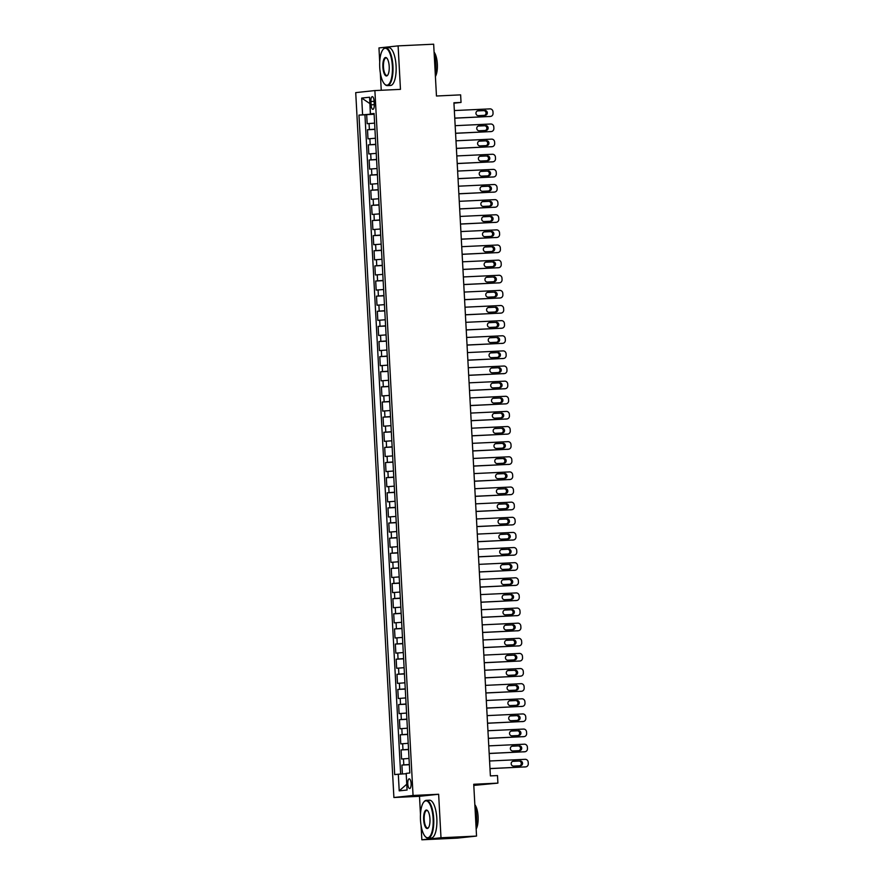 <?xml version="1.0" encoding="UTF-8"?>
<svg xmlns="http://www.w3.org/2000/svg" width="884" height="884" viewBox="0 0 884 884"><rect width="100%" height="100%" fill="white"/><g stroke="black" fill="none" stroke-linecap="round" stroke-linejoin="round"><path stroke-width="1.33" d="M411.104 783.5A4.851 1.669 -92.7 0 0 409.226 778.837A4.851 1.669 -92.7 0 0 407.789 783.865A4.851 1.669 -92.7 0 0 409.679 788.528A4.851 1.669 -92.7 0 0 411.104 783.5M473.791 785.412L497.902 783.125L497.493 775.566L490.388 775.898L453.923 102.765L461.039 102.433L460.63 94.864L436.464 96.013L433.657 44.2L398.109 45.88L378.96 47.924L379.711 61.935M421.06 825.369L421.845 839.8L457.382 838.12L476.542 836.076L440.994 837.756L438.641 794.263L413.06 795.467L393.899 797.512L419.491 796.307L420.475 814.484M413.06 795.467L374.882 90.566L355.722 92.621L393.899 797.512M380.308 72.82L381.247 90.267M421.845 839.8L440.994 837.756M374.617 123.119L367.169 123.705L366.672 114.622L374.131 114.279M374.938 129.174L367.501 129.749L374.949 129.407M367.501 129.749L367.987 138.832L375.435 138.247M376.252 153.374L368.805 153.96L368.319 144.877L375.766 144.523M377.07 168.501L369.623 169.087L369.136 160.004L376.595 159.65M377.888 183.629L370.44 184.203L369.954 175.131L377.413 174.778M378.706 198.756L371.269 199.331L370.772 190.259L378.23 189.905M379.523 213.884L372.087 214.458L371.589 205.386L379.048 205.033M380.341 229.011L372.904 229.586L372.407 220.514L379.866 220.16M381.17 244.139L373.722 244.713L373.225 235.641L380.684 235.288M381.987 259.266L374.54 259.841L374.054 250.769L381.501 250.415M382.805 274.394L375.357 274.968L374.871 265.896L382.33 265.543M383.623 289.51L376.175 290.096L375.689 281.024L383.148 280.67M384.441 304.637L377.004 305.223L376.507 296.14L383.965 295.797M385.258 319.765L377.822 320.351L377.324 311.267L384.783 310.925M386.076 334.892L378.639 335.478L378.142 326.395L385.601 326.041M386.905 350.02L379.457 350.605L378.96 341.522L386.418 341.169M387.722 365.147L380.275 365.722L379.788 356.65L387.236 356.296M388.54 380.275L381.092 380.849L380.606 371.777L388.054 371.424M389.358 395.402L381.91 395.977L381.424 386.905L388.883 386.551M390.175 410.53L382.728 411.104L382.242 402.032L389.7 401.679M390.993 425.657L383.557 426.232L383.059 417.16L390.518 416.806M391.811 440.784L384.374 441.359L383.877 432.287L391.336 431.933M392.64 455.912L385.192 456.487L384.695 447.414L392.153 447.061M393.457 471.028L386.01 471.614L385.523 462.542L392.971 462.188M394.275 486.156L386.827 486.741L386.341 477.658L393.789 477.316M395.093 501.283L387.645 501.869L387.159 492.786L394.618 492.443M395.91 516.411L388.463 516.996L387.977 507.913L395.435 507.571M396.728 531.538L389.291 532.124L388.794 523.041L396.253 522.687M397.546 546.666L390.109 547.251L389.612 538.168L397.071 537.815M398.375 561.793L390.927 562.368L390.43 553.296L397.888 552.942M399.192 576.921L391.745 577.495L391.258 568.423L398.706 568.069M400.01 592.048L392.562 592.623L392.076 583.551L399.524 583.197M400.828 607.175L393.38 607.75L392.894 598.678L400.353 598.324M401.645 622.303L394.198 622.877L393.712 613.805L401.17 613.452M402.463 637.43L395.026 638.005L394.529 628.933L401.988 628.579M403.281 652.558L395.844 653.132L395.347 644.06L402.806 643.707M404.099 667.674L396.662 668.26L396.165 659.188L403.623 658.834M404.927 682.802L397.48 683.387L396.982 674.304L404.441 673.962M405.745 697.929L398.297 698.515L397.811 689.432L405.259 689.089M406.563 713.056L399.115 713.642L398.629 704.559L406.087 704.205M407.38 728.184L399.933 728.77L399.446 719.686L406.905 719.333M408.198 743.311L400.761 743.886L400.264 734.814L407.723 734.46M409.016 758.439L401.579 759.013L401.082 749.941L408.541 749.588M370.893 101.494L371.07 104.82A4.696 1.613 -92.7 0 0 372.893 109.34A4.696 1.613 -92.7 0 0 374.275 104.478L374.098 101.152A4.696 1.613 -92.7 0 0 372.274 96.632A4.696 1.613 -92.7 0 0 370.893 101.494L374.109 101.34M362.595 114.71L361.7 98.069L369.91 103.616L370.352 114.213L358.97 115.097L394.684 774.616L398.308 774.218L399.214 790.86L407.082 790.02L406.187 773.378L409.811 772.992L374.087 113.472L370.462 113.859L374.109 113.815M361.7 98.069L369.567 97.229L370.462 113.859M366.672 114.622L364.937 114.809L400.651 774.075M409.347 764.494L401.9 765.069L402.386 773.964M401.082 749.941L408.53 749.367M400.264 734.814L407.712 734.239M399.446 719.686L406.894 719.112M398.629 704.559L406.065 703.984M397.811 689.432L405.248 688.857M396.982 674.304L404.43 673.73M396.165 659.188L403.612 658.602M395.347 644.06L402.795 643.475M394.529 628.933L401.977 628.347M393.712 613.805L401.159 613.22M392.894 598.678L400.33 598.092M392.076 583.551L399.513 582.965M391.258 568.423L398.695 567.848M390.43 553.296L397.877 552.721M389.612 538.168L397.06 537.594M388.794 523.041L396.242 522.466M387.977 507.913L395.424 507.339M387.159 492.786L394.596 492.211M386.341 477.658L393.778 477.084M385.523 462.542L392.96 461.956M384.695 447.414L392.142 446.829M383.877 432.287L391.325 431.701M383.059 417.16L390.507 416.574M382.242 402.032L389.689 401.447M381.424 386.905L388.872 386.33M380.606 371.777L388.043 371.203M379.788 356.65L387.225 356.075M378.96 341.522L386.407 340.948M378.142 326.395L385.59 325.82M377.324 311.267L384.772 310.693M376.507 296.14L383.954 295.565M375.689 281.024L383.137 280.438M374.871 265.896L382.308 265.31M374.054 250.769L381.49 250.183M373.225 235.641L380.673 235.056M372.407 220.514L379.855 219.928M371.589 205.386L379.037 204.801M370.772 190.259L378.219 189.684M369.954 175.131L377.402 174.557M369.136 160.004L376.573 159.429M368.319 144.877L375.755 144.302M374.12 114.036L370.352 114.213M497.902 783.125L473.736 784.263L476.542 836.076M374.882 90.566L400.463 89.361L398.109 45.88M453.945 103.196L461.039 102.433M406.198 773.732L406.773 784.307M364.937 114.809L358.97 115.097M401.9 765.069L409.358 764.715M398.308 774.218L406.065 773.732M399.214 790.86L406.64 784.318M438.641 794.263L419.491 796.307M454.354 110.555L489.957 108.876A3.028 2.851 83.9 0 1 492.974 111.771L493.051 113.285A3.028 2.851 83.9 0 1 490.366 116.445L454.763 118.113M454.763 118.191L490.366 116.445M484.918 110.478A2.42 2.276 -96.1 0 1 487.316 112.721A2.42 2.276 -96.1 0 1 485.183 115.318L478.354 115.638A2.42 2.276 -96.1 0 1 475.957 113.395A2.42 2.276 -96.1 0 1 478.089 110.798L483.625 110.622A2.42 2.276 -96.1 0 1 484.454 115.351M477.526 110.909L483.625 110.622M392.363 66.057A18.487 6.343 -92.7 0 0 382.927 49.648A18.487 6.343 -92.7 0 0 379.733 67.405A18.487 6.343 -92.7 0 0 384.54 84.024A18.487 6.343 -92.7 0 0 392.363 66.057M383.092 49.438A18.94 6.497 87.3 0 1 383.269 49.217A18.94 6.497 87.3 0 1 385.579 47.791A18.94 6.497 87.3 0 1 392.949 66.024A18.94 6.497 87.3 0 1 387.369 85.626A18.94 6.497 87.3 0 1 384.927 84.433A18.94 6.497 87.3 0 1 384.739 84.223M389.203 66.388A9.238 3.171 87.3 0 1 387.612 75.273A9.238 3.171 87.3 0 1 382.882 67.073A9.238 3.171 87.3 0 1 386.794 58.079A9.238 3.171 87.3 0 1 389.203 66.388M386.993 58.311A8.785 3.017 -92.7 0 0 386.054 57.935A8.785 3.017 -92.7 0 0 383.468 67.029A8.785 3.017 -92.7 0 0 386.883 75.494A8.785 3.017 -92.7 0 0 387.778 75.029M434.154 53.383A18.94 6.497 87.3 0 1 435.878 63.991A18.94 6.497 87.3 0 1 435.315 74.853M434.077 52.112A13.636 4.674 87.3 0 1 437.337 64.035A13.636 4.674 87.3 0 1 435.403 76.51M385.579 47.791L388.706 47.648A18.94 6.497 87.3 0 1 396.076 65.869A18.94 6.497 87.3 0 1 390.496 85.483L387.369 85.626M433.116 818.606A18.487 6.343 -92.7 0 0 423.679 802.197A18.487 6.343 -92.7 0 0 420.486 819.954A18.487 6.343 -92.7 0 0 425.292 836.573A18.487 6.343 -92.7 0 0 433.116 818.606M423.856 801.987A18.94 6.497 87.3 0 1 424.033 801.755A18.94 6.497 87.3 0 1 426.342 800.34A18.94 6.497 87.3 0 1 433.701 818.562A18.94 6.497 87.3 0 1 428.121 838.176A18.94 6.497 87.3 0 1 425.69 836.982A18.94 6.497 87.3 0 1 425.491 836.772M429.956 818.938A9.238 3.171 87.3 0 1 428.364 827.822A9.238 3.171 87.3 0 1 423.646 819.612A9.238 3.171 87.3 0 1 427.558 810.628A9.238 3.171 87.3 0 1 429.956 818.938M427.745 810.849A8.785 3.017 -92.7 0 0 426.817 810.484A8.785 3.017 -92.7 0 0 424.221 819.579A8.785 3.017 -92.7 0 0 427.646 828.032A8.785 3.017 -92.7 0 0 428.541 827.579M474.907 805.932A18.94 6.497 87.3 0 1 476.631 816.54A18.94 6.497 87.3 0 1 476.067 827.402M474.841 804.661A13.636 4.674 87.3 0 1 478.089 816.584A13.636 4.674 87.3 0 1 476.156 829.059M426.342 800.34L429.469 800.197A18.94 6.497 87.3 0 1 436.829 818.418A18.94 6.497 87.3 0 1 431.248 838.032L428.121 838.176M455.172 125.683L490.786 124.003A3.028 2.851 83.9 0 1 493.791 126.898L493.869 128.412A3.028 2.851 83.9 0 1 491.195 131.561L455.58 133.241M455.58 133.318L491.195 131.561M485.736 125.605A2.42 2.276 -96.1 0 1 488.134 127.849A2.42 2.276 -96.1 0 1 486.001 130.445L479.172 130.766A2.42 2.276 -96.1 0 1 476.774 128.523A2.42 2.276 -96.1 0 1 478.918 125.926L484.443 125.749A2.42 2.276 -96.1 0 1 485.272 130.478M478.343 126.036L484.443 125.749M455.989 140.81L491.603 139.131A3.028 2.851 83.9 0 1 494.609 142.026L494.686 143.528A3.028 2.851 83.9 0 1 492.012 146.689L456.398 148.368M456.398 148.446L492.012 146.689M486.554 140.733A2.42 2.276 -96.1 0 1 488.951 142.976A2.42 2.276 -96.1 0 1 486.819 145.573L479.99 145.893A2.42 2.276 -96.1 0 1 477.592 143.65A2.42 2.276 -96.1 0 1 479.736 141.053L485.261 140.865A2.42 2.276 -96.1 0 1 486.089 145.606M479.161 141.153L485.261 140.865M456.807 155.938L492.421 154.258A3.028 2.851 83.9 0 1 495.427 157.153L495.504 158.656A3.028 2.851 83.9 0 1 492.83 161.816L457.216 163.496M457.216 163.573L492.83 161.816M487.371 155.86A2.42 2.276 -96.1 0 1 489.78 158.103A2.42 2.276 -96.1 0 1 487.637 160.7L480.819 161.021A2.42 2.276 -96.1 0 1 478.41 158.777A2.42 2.276 -96.1 0 1 480.553 156.181L486.078 155.993A2.42 2.276 -96.1 0 1 486.907 160.733M479.99 156.28L486.078 155.993M457.625 171.065L493.239 169.385A3.028 2.851 83.9 0 1 496.244 172.269L496.322 173.783A3.028 2.851 83.9 0 1 493.648 176.944L458.034 178.623M458.045 178.701L493.648 176.944M488.189 170.988A2.42 2.276 -96.1 0 1 490.598 173.231A2.42 2.276 -96.1 0 1 488.454 175.828L481.636 176.148A2.42 2.276 -96.1 0 1 479.227 173.905A2.42 2.276 -96.1 0 1 481.371 171.308L486.896 171.12A2.42 2.276 -96.1 0 1 487.725 175.861M480.808 171.408L486.896 171.12M458.442 186.192L494.057 184.513A3.028 2.851 83.9 0 1 497.062 187.397L497.151 188.911A3.028 2.851 83.9 0 1 494.465 192.071L458.851 193.751M458.862 193.828L494.465 192.071M489.018 186.115A2.42 2.276 -96.1 0 1 491.416 188.358A2.42 2.276 -96.1 0 1 489.272 190.955L482.454 191.275A2.42 2.276 -96.1 0 1 480.056 189.032A2.42 2.276 -96.1 0 1 482.189 186.436L487.714 186.248A2.42 2.276 -96.1 0 1 488.543 190.988M481.625 186.535L487.714 186.248M459.26 201.32L494.874 199.64A3.028 2.851 83.9 0 1 497.88 202.524L497.968 204.038A3.028 2.851 83.9 0 1 495.283 207.199L459.669 208.878M459.68 208.956L495.283 207.199M489.835 201.243A2.42 2.276 -96.1 0 1 492.233 203.486A2.42 2.276 -96.1 0 1 490.09 206.083L483.272 206.403A2.42 2.276 -96.1 0 1 480.874 204.16A2.42 2.276 -96.1 0 1 483.007 201.563L488.543 201.375A2.42 2.276 -96.1 0 1 489.371 206.116M482.443 201.662L488.543 201.375M460.089 216.436L495.692 214.768A3.028 2.851 83.9 0 1 498.698 217.652L498.786 219.166A3.028 2.851 83.9 0 1 496.101 222.326L460.498 224.006M460.498 224.083L496.101 222.326M490.653 216.37A2.42 2.276 -96.1 0 1 493.051 218.613A2.42 2.276 -96.1 0 1 490.918 221.21L484.089 221.53A2.42 2.276 -96.1 0 1 481.692 219.287A2.42 2.276 -96.1 0 1 483.824 216.69L489.36 216.503A2.42 2.276 -96.1 0 1 490.189 221.243M483.261 216.79L489.36 216.503M460.907 231.564L496.51 229.884A3.028 2.851 83.9 0 1 499.526 232.779L499.604 234.293A3.028 2.851 83.9 0 1 496.93 237.453L461.315 239.133M461.315 239.21L496.93 237.453M491.471 231.486A2.42 2.276 -96.1 0 1 493.869 233.741A2.42 2.276 -96.1 0 1 491.736 236.337L484.907 236.658A2.42 2.276 -96.1 0 1 482.509 234.404A2.42 2.276 -96.1 0 1 484.642 231.818L490.178 231.63A2.42 2.276 -96.1 0 1 491.007 236.371M484.078 231.917L490.178 231.63M461.724 246.691L497.338 245.012A3.028 2.851 83.9 0 1 500.344 247.907L500.421 249.421A3.028 2.851 83.9 0 1 497.747 252.581L462.133 254.26M462.133 254.338L497.747 252.581M492.289 246.614A2.42 2.276 -96.1 0 1 494.686 248.868A2.42 2.276 -96.1 0 1 492.554 251.454L485.725 251.785A2.42 2.276 -96.1 0 1 483.327 249.531A2.42 2.276 -96.1 0 1 485.471 246.945L490.996 246.758A2.42 2.276 -96.1 0 1 491.824 251.498M484.896 247.045L490.996 246.758M462.542 261.819L498.156 260.139A3.028 2.851 83.9 0 1 501.162 263.034L501.239 264.548A3.028 2.851 83.9 0 1 498.565 267.708L462.951 269.388M462.951 269.465L498.565 267.708M493.106 261.741A2.42 2.276 -96.1 0 1 495.515 263.996A2.42 2.276 -96.1 0 1 493.371 266.581L486.543 266.902A2.42 2.276 -96.1 0 1 484.145 264.659A2.42 2.276 -96.1 0 1 486.288 262.062L491.813 261.885A2.42 2.276 -96.1 0 1 492.642 266.614M485.725 262.172L491.813 261.885M463.36 276.946L498.974 275.267A3.028 2.851 83.9 0 1 501.979 278.162L502.057 279.675A3.028 2.851 83.9 0 1 499.383 282.836L463.768 284.515M463.78 284.593L499.383 282.836M493.924 276.869A2.42 2.276 -96.1 0 1 496.333 279.112A2.42 2.276 -96.1 0 1 494.189 281.709L487.371 282.029A2.42 2.276 -96.1 0 1 484.962 279.786A2.42 2.276 -96.1 0 1 487.106 277.189L492.631 277.012A2.42 2.276 -96.1 0 1 493.46 281.742M486.543 277.3L492.631 277.012M464.177 292.074L499.791 290.394A3.028 2.851 83.9 0 1 502.797 293.289L502.886 294.803A3.028 2.851 83.9 0 1 500.2 297.963L464.586 299.632M464.597 299.709L500.2 297.963M494.753 291.996A2.42 2.276 -96.1 0 1 497.151 294.239A2.42 2.276 -96.1 0 1 495.007 296.836L488.189 297.157A2.42 2.276 -96.1 0 1 485.78 294.913A2.42 2.276 -96.1 0 1 487.924 292.317L493.449 292.14A2.42 2.276 -96.1 0 1 494.278 296.869M487.36 292.427L493.449 292.14M464.995 307.201L500.609 305.521A3.028 2.851 83.9 0 1 503.615 308.417L503.703 309.93A3.028 2.851 83.9 0 1 501.018 313.091L465.404 314.759M465.415 314.837L501.018 313.091M495.57 307.124A2.42 2.276 -96.1 0 1 497.968 309.367A2.42 2.276 -96.1 0 1 495.825 311.964L489.007 312.284A2.42 2.276 -96.1 0 1 486.609 310.041A2.42 2.276 -96.1 0 1 488.742 307.444L494.278 307.267A2.42 2.276 -96.1 0 1 495.106 311.997M488.178 307.555L494.278 307.267M465.813 322.328L501.427 320.649A3.028 2.851 83.9 0 1 504.433 323.544L504.521 325.058A3.028 2.851 83.9 0 1 501.836 328.207L466.233 329.887M466.233 329.964L501.836 328.207M496.388 322.251A2.42 2.276 -96.1 0 1 498.786 324.494A2.42 2.276 -96.1 0 1 496.653 327.091L489.824 327.411A2.42 2.276 -96.1 0 1 487.427 325.168A2.42 2.276 -96.1 0 1 489.559 322.572L495.095 322.395A2.42 2.276 -96.1 0 1 495.924 327.124M488.996 322.682L495.095 322.395M466.642 337.456L502.245 335.776A3.028 2.851 83.9 0 1 505.261 338.671L505.339 340.174A3.028 2.851 83.9 0 1 502.664 343.335L467.05 345.014M467.05 345.091L502.664 343.335M497.206 337.379A2.42 2.276 -96.1 0 1 499.604 339.622A2.42 2.276 -96.1 0 1 497.471 342.219L490.642 342.539A2.42 2.276 -96.1 0 1 488.244 340.296A2.42 2.276 -96.1 0 1 490.377 337.699L495.913 337.511A2.42 2.276 -96.1 0 1 496.742 342.252M489.813 337.798L495.913 337.511M467.459 352.583L503.073 350.904A3.028 2.851 83.9 0 1 506.079 353.788L506.156 355.302A3.028 2.851 83.9 0 1 503.482 358.462L467.868 360.142M467.868 360.219L503.482 358.462M498.023 352.506A2.42 2.276 -96.1 0 1 500.421 354.749A2.42 2.276 -96.1 0 1 498.289 357.346L491.46 357.666A2.42 2.276 -96.1 0 1 489.062 355.423A2.42 2.276 -96.1 0 1 491.206 352.827L496.731 352.639A2.42 2.276 -96.1 0 1 497.559 357.379M490.631 352.926L496.731 352.639M468.277 367.711L503.891 366.031A3.028 2.851 83.9 0 1 506.897 368.915L506.974 370.429A3.028 2.851 83.9 0 1 504.3 373.589L468.686 375.269M468.686 375.346L504.3 373.589M498.841 367.633A2.42 2.276 -96.1 0 1 501.25 369.877A2.42 2.276 -96.1 0 1 499.106 372.473L492.277 372.794A2.42 2.276 -96.1 0 1 489.88 370.551A2.42 2.276 -96.1 0 1 492.023 367.954L497.548 367.766A2.42 2.276 -96.1 0 1 498.377 372.507M491.46 368.053L497.548 367.766M469.095 382.838L504.709 381.159A3.028 2.851 83.9 0 1 507.714 384.043L507.792 385.557A3.028 2.851 83.9 0 1 505.118 388.717L469.503 390.397M469.503 390.474L505.118 388.717M499.659 382.761A2.42 2.276 -96.1 0 1 502.068 385.004A2.42 2.276 -96.1 0 1 499.924 387.601L493.106 387.921A2.42 2.276 -96.1 0 1 490.697 385.678A2.42 2.276 -96.1 0 1 492.841 383.081L498.366 382.894A2.42 2.276 -96.1 0 1 499.195 387.634M492.277 383.181L498.366 382.894M469.912 397.955L505.526 396.286A3.028 2.851 83.9 0 1 508.532 399.17L508.62 400.684A3.028 2.851 83.9 0 1 505.935 403.844L470.321 405.524M470.332 405.601L505.935 403.844M500.488 397.888A2.42 2.276 -96.1 0 1 502.886 400.132A2.42 2.276 -96.1 0 1 500.742 402.728L493.924 403.049A2.42 2.276 -96.1 0 1 491.515 400.806A2.42 2.276 -96.1 0 1 493.659 398.209L499.184 398.021A2.42 2.276 -96.1 0 1 500.012 402.761M493.095 398.308L499.184 398.021M470.73 413.082L506.344 411.403A3.028 2.851 83.9 0 1 509.35 414.298L509.438 415.812A3.028 2.851 83.9 0 1 506.753 418.972L471.139 420.651M471.15 420.729L506.753 418.972M501.305 413.016A2.42 2.276 -96.1 0 1 503.703 415.259A2.42 2.276 -96.1 0 1 501.559 417.856L494.742 418.176A2.42 2.276 -96.1 0 1 492.344 415.922A2.42 2.276 -96.1 0 1 494.476 413.336L500.012 413.148A2.42 2.276 -96.1 0 1 500.83 417.889M493.913 413.436L500.012 413.148M471.548 428.21L507.162 426.53A3.028 2.851 83.9 0 1 510.167 429.425L510.256 430.939A3.028 2.851 83.9 0 1 507.571 434.099L471.968 435.779M471.968 435.856L507.571 434.099M502.123 428.132A2.42 2.276 -96.1 0 1 504.521 430.386A2.42 2.276 -96.1 0 1 502.388 432.983L495.559 433.304A2.42 2.276 -96.1 0 1 493.161 431.049A2.42 2.276 -96.1 0 1 495.294 428.464L500.83 428.276A2.42 2.276 -96.1 0 1 501.659 433.016M494.731 428.563L500.83 428.276M472.376 443.337L507.98 441.657A3.028 2.851 83.9 0 1 510.996 444.553L511.074 446.066A3.028 2.851 83.9 0 1 508.388 449.227L472.785 450.906M472.785 450.984L508.388 449.227M502.941 443.26A2.42 2.276 -96.1 0 1 505.339 445.514A2.42 2.276 -96.1 0 1 503.206 448.1L496.377 448.431A2.42 2.276 -96.1 0 1 493.979 446.177A2.42 2.276 -96.1 0 1 496.112 443.58L501.648 443.403A2.42 2.276 -96.1 0 1 502.477 448.144M495.548 443.691L501.648 443.403M473.194 458.464L508.808 456.785A3.028 2.851 83.9 0 1 511.814 459.68L511.891 461.194A3.028 2.851 83.9 0 1 509.217 464.354L473.603 466.034M473.603 466.111L509.217 464.354M503.758 458.387A2.42 2.276 -96.1 0 1 506.156 460.641A2.42 2.276 -96.1 0 1 504.024 463.227L497.195 463.548A2.42 2.276 -96.1 0 1 494.797 461.304A2.42 2.276 -96.1 0 1 496.941 458.708L502.466 458.531A2.42 2.276 -96.1 0 1 503.294 463.26M496.366 458.818L502.466 458.531M474.012 473.592L509.626 471.912A3.028 2.851 83.9 0 1 512.632 474.807L512.709 476.321A3.028 2.851 83.9 0 1 510.035 479.482L474.421 481.161M474.421 481.239L510.035 479.482M504.576 473.515A2.42 2.276 -96.1 0 1 506.985 475.758A2.42 2.276 -96.1 0 1 504.841 478.354L498.012 478.675A2.42 2.276 -96.1 0 1 495.615 476.432A2.42 2.276 -96.1 0 1 497.758 473.835L503.283 473.658A2.42 2.276 -96.1 0 1 504.112 478.388M497.184 473.946L503.283 473.658M474.83 488.719L510.444 487.04A3.028 2.851 83.9 0 1 513.449 489.935L513.527 491.449A3.028 2.851 83.9 0 1 510.853 494.609L475.238 496.278M475.238 496.355L510.853 494.609M505.394 488.642A2.42 2.276 -96.1 0 1 507.803 490.885A2.42 2.276 -96.1 0 1 505.659 493.482L498.841 493.802A2.42 2.276 -96.1 0 1 496.432 491.559A2.42 2.276 -96.1 0 1 498.576 488.962L504.101 488.786A2.42 2.276 -96.1 0 1 504.93 493.515M498.012 489.073L504.101 488.786M475.647 503.847L511.261 502.167A3.028 2.851 83.9 0 1 514.267 505.062L514.355 506.576A3.028 2.851 83.9 0 1 511.67 509.725L476.056 511.405M476.067 511.482L511.67 509.725M506.223 503.769A2.42 2.276 -96.1 0 1 508.62 506.013A2.42 2.276 -96.1 0 1 506.477 508.609L499.659 508.93A2.42 2.276 -96.1 0 1 497.25 506.687A2.42 2.276 -96.1 0 1 499.394 504.09L504.919 503.913A2.42 2.276 -96.1 0 1 505.747 508.643M498.83 504.2L504.919 503.913M476.465 518.974L512.079 517.295A3.028 2.851 83.9 0 1 515.085 520.19L515.173 521.693A3.028 2.851 83.9 0 1 512.488 524.853L476.874 526.533M476.885 526.61L512.488 524.853M507.04 518.897A2.42 2.276 -96.1 0 1 509.438 521.14A2.42 2.276 -96.1 0 1 507.294 523.737L500.477 524.057A2.42 2.276 -96.1 0 1 498.079 521.814A2.42 2.276 -96.1 0 1 500.211 519.217L505.747 519.03A2.42 2.276 -96.1 0 1 506.565 523.77M499.648 519.317L505.747 519.03M477.283 534.102L512.897 532.422A3.028 2.851 83.9 0 1 515.902 535.317L515.991 536.82A3.028 2.851 83.9 0 1 513.306 539.98L477.692 541.66M477.703 541.737L513.306 539.98M507.858 534.024A2.42 2.276 -96.1 0 1 510.256 536.268A2.42 2.276 -96.1 0 1 508.123 538.864L501.294 539.185A2.42 2.276 -96.1 0 1 498.896 536.942A2.42 2.276 -96.1 0 1 501.029 534.345L506.565 534.157A2.42 2.276 -96.1 0 1 507.394 538.897M500.466 534.444L506.565 534.157M478.111 549.229L513.714 547.55A3.028 2.851 83.9 0 1 516.731 550.434L516.808 551.947A3.028 2.851 83.9 0 1 514.123 555.108L478.52 556.787M478.52 556.865L514.123 555.108M508.676 549.152A2.42 2.276 -96.1 0 1 511.074 551.395A2.42 2.276 -96.1 0 1 508.941 553.992L502.112 554.312A2.42 2.276 -96.1 0 1 499.714 552.069A2.42 2.276 -96.1 0 1 501.847 549.472L507.383 549.284A2.42 2.276 -96.1 0 1 508.212 554.025M501.283 549.572L507.383 549.284M478.929 564.357L514.543 562.677A3.028 2.851 83.9 0 1 517.549 565.561L517.626 567.075A3.028 2.851 83.9 0 1 514.952 570.235L479.338 571.915M479.338 571.992L514.952 570.235M509.493 564.279A2.42 2.276 -96.1 0 1 511.891 566.522A2.42 2.276 -96.1 0 1 509.759 569.119L502.93 569.44A2.42 2.276 -96.1 0 1 500.532 567.196A2.42 2.276 -96.1 0 1 502.676 564.6L508.201 564.412A2.42 2.276 -96.1 0 1 509.029 569.152M502.101 564.699L508.201 564.412M479.747 579.484L515.361 577.804A3.028 2.851 83.9 0 1 518.367 580.689L518.444 582.202A3.028 2.851 83.9 0 1 515.77 585.363L480.156 587.042M480.156 587.12L515.77 585.363M510.311 579.407A2.42 2.276 -96.1 0 1 512.709 581.65A2.42 2.276 -96.1 0 1 510.576 584.247L503.747 584.567A2.42 2.276 -96.1 0 1 501.35 582.324A2.42 2.276 -96.1 0 1 503.493 579.727L509.018 579.539A2.42 2.276 -96.1 0 1 509.847 584.28M502.919 579.827L509.018 579.539M480.564 594.601L516.179 592.932A3.028 2.851 83.9 0 1 519.184 595.816L519.262 597.33A3.028 2.851 83.9 0 1 516.587 600.49L480.973 602.17M480.973 602.247L516.587 600.49M511.129 594.534A2.42 2.276 -96.1 0 1 513.538 596.777A2.42 2.276 -96.1 0 1 511.394 599.374L504.576 599.695A2.42 2.276 -96.1 0 1 502.167 597.451A2.42 2.276 -96.1 0 1 504.311 594.855L509.836 594.667A2.42 2.276 -96.1 0 1 510.665 599.407M503.747 594.954L509.836 594.667M481.382 609.728L516.996 608.048A3.028 2.851 83.9 0 1 520.002 610.943L520.079 612.457A3.028 2.851 83.9 0 1 517.405 615.618L481.791 617.297M481.802 617.375L517.405 615.618M511.947 609.651A2.42 2.276 -96.1 0 1 514.355 611.905A2.42 2.276 -96.1 0 1 512.212 614.502L505.394 614.822A2.42 2.276 -96.1 0 1 502.985 612.568A2.42 2.276 -96.1 0 1 505.129 609.982L510.654 609.794A2.42 2.276 -96.1 0 1 511.482 614.535M504.565 610.082L510.654 609.794M482.2 624.855L517.814 623.176A3.028 2.851 83.9 0 1 520.82 626.071L520.908 627.585A3.028 2.851 83.9 0 1 518.223 630.745L482.609 632.425M482.62 632.502L518.223 630.745M512.775 624.778A2.42 2.276 -96.1 0 1 515.173 627.032A2.42 2.276 -96.1 0 1 513.029 629.618L506.212 629.949A2.42 2.276 -96.1 0 1 503.814 627.695A2.42 2.276 -96.1 0 1 505.946 625.11L511.471 624.922A2.42 2.276 -96.1 0 1 512.3 629.662M505.383 625.209L511.471 624.922M483.018 639.983L518.632 638.303A3.028 2.851 83.9 0 1 521.637 641.198L521.726 642.712A3.028 2.851 83.9 0 1 519.041 645.872L483.426 647.552M483.438 647.629L519.041 645.872M513.593 639.905A2.42 2.276 -96.1 0 1 515.991 642.16A2.42 2.276 -96.1 0 1 513.847 644.745L507.029 645.066A2.42 2.276 -96.1 0 1 504.631 642.823A2.42 2.276 -96.1 0 1 506.764 640.226L512.3 640.049A2.42 2.276 -96.1 0 1 513.129 644.779M506.201 640.336L512.3 640.049M483.846 655.11L519.449 653.431A3.028 2.851 83.9 0 1 522.455 656.326L522.543 657.84A3.028 2.851 83.9 0 1 519.858 661L484.255 662.68M484.255 662.757L519.858 661M514.411 655.033A2.42 2.276 -96.1 0 1 516.808 657.276A2.42 2.276 -96.1 0 1 514.676 659.873L507.847 660.193A2.42 2.276 -96.1 0 1 505.449 657.95A2.42 2.276 -96.1 0 1 507.582 655.353L513.118 655.177A2.42 2.276 -96.1 0 1 513.947 659.906M507.018 655.464L513.118 655.177M484.664 670.238L520.267 668.558A3.028 2.851 83.9 0 1 523.284 671.453L523.361 672.967A3.028 2.851 83.9 0 1 520.687 676.127L485.073 677.796M485.073 677.873L520.687 676.127M515.228 670.16A2.42 2.276 -96.1 0 1 517.626 672.404A2.42 2.276 -96.1 0 1 515.494 675L508.665 675.321A2.42 2.276 -96.1 0 1 506.267 673.078A2.42 2.276 -96.1 0 1 508.399 670.481L513.936 670.304A2.42 2.276 -96.1 0 1 514.764 675.033M507.836 670.591L513.936 670.304M485.482 685.365L521.096 683.686A3.028 2.851 83.9 0 1 524.101 686.581L524.179 688.095A3.028 2.851 83.9 0 1 521.505 691.255L485.891 692.923M485.891 693.001L521.505 691.255M516.046 685.288A2.42 2.276 -96.1 0 1 518.444 687.531A2.42 2.276 -96.1 0 1 516.311 690.128L509.482 690.448A2.42 2.276 -96.1 0 1 507.084 688.205A2.42 2.276 -96.1 0 1 509.228 685.608L514.753 685.431A2.42 2.276 -96.1 0 1 515.582 690.161M508.654 685.719L514.753 685.431M486.299 700.493L521.914 698.813A3.028 2.851 83.9 0 1 524.919 701.708L524.997 703.222A3.028 2.851 83.9 0 1 522.322 706.371L486.708 708.051M486.708 708.128L522.322 706.371M516.864 700.415A2.42 2.276 -96.1 0 1 519.273 702.658A2.42 2.276 -96.1 0 1 517.129 705.255L510.3 705.576A2.42 2.276 -96.1 0 1 507.902 703.332A2.42 2.276 -96.1 0 1 510.046 700.736L515.571 700.559A2.42 2.276 -96.1 0 1 516.4 705.288M509.482 700.846L515.571 700.559M487.117 715.62L522.731 713.941A3.028 2.851 83.9 0 1 525.737 716.836L525.814 718.338A3.028 2.851 83.9 0 1 523.14 721.499L487.526 723.178M487.537 723.256L523.14 721.499M517.681 715.543A2.42 2.276 -96.1 0 1 520.09 717.786A2.42 2.276 -96.1 0 1 517.947 720.383L511.129 720.703A2.42 2.276 -96.1 0 1 508.72 718.46A2.42 2.276 -96.1 0 1 510.864 715.863L516.389 715.675A2.42 2.276 -96.1 0 1 517.217 720.416M510.3 715.963L516.389 715.675M487.935 730.748L523.549 729.068A3.028 2.851 83.9 0 1 526.555 731.952L526.643 733.466A3.028 2.851 83.9 0 1 523.958 736.626L488.344 738.306M488.355 738.383L523.958 736.626M518.51 730.67A2.42 2.276 -96.1 0 1 520.908 732.913A2.42 2.276 -96.1 0 1 518.764 735.51L511.947 735.831A2.42 2.276 -96.1 0 1 509.538 733.587A2.42 2.276 -96.1 0 1 511.681 730.991L517.206 730.803A2.42 2.276 -96.1 0 1 518.035 735.543M511.118 731.09L517.206 730.803M488.753 745.875L524.367 744.195A3.028 2.851 83.9 0 1 527.372 747.079L527.461 748.593A3.028 2.851 83.9 0 1 524.776 751.754L489.161 753.433M489.172 753.511L524.776 751.754M519.328 745.798A2.42 2.276 -96.1 0 1 521.726 748.041A2.42 2.276 -96.1 0 1 519.582 750.638L512.764 750.958A2.42 2.276 -96.1 0 1 510.366 748.715A2.42 2.276 -96.1 0 1 512.499 746.118L518.035 745.93A2.42 2.276 -96.1 0 1 518.864 750.671M511.935 746.218L518.035 745.93M489.57 761.002L525.184 759.323A3.028 2.851 83.9 0 1 528.19 762.207L528.278 763.721A3.028 2.851 83.9 0 1 525.593 766.881L489.99 768.561M489.99 768.638L525.593 766.881M520.146 760.925A2.42 2.276 -96.1 0 1 522.543 763.168A2.42 2.276 -96.1 0 1 520.411 765.765L513.582 766.085A2.42 2.276 -96.1 0 1 511.184 763.842A2.42 2.276 -96.1 0 1 513.317 761.246L518.853 761.058A2.42 2.276 -96.1 0 1 519.682 765.798M512.753 761.345L518.853 761.058M369.39 129.55L369.059 123.495M403.789 764.87L403.469 758.815M402.971 749.742L402.651 743.687M402.154 734.615L401.822 728.56M401.336 719.488L401.004 713.432M400.518 704.36L400.187 698.305M399.701 689.233L399.369 683.177M398.872 674.105L398.551 668.061M398.054 658.978L397.734 652.933M397.236 643.85L396.916 637.806M396.419 628.723L396.087 622.679M395.601 613.595L395.27 607.551M394.783 598.479L394.452 592.424M393.966 583.352L393.634 577.296M393.148 568.224L392.816 562.169M392.319 553.097L391.999 547.041M391.502 537.969L391.181 531.914M390.684 522.842L390.352 516.786M389.866 507.714L389.535 501.659M389.048 492.587L388.717 486.543M388.231 477.459L387.899 471.415M387.413 462.332L387.082 456.288M386.584 447.205L386.264 441.16M385.767 432.077L385.446 426.033M384.949 416.961L384.617 410.905M384.131 401.833L383.8 395.778M383.313 386.706L382.982 380.65M382.496 371.578L382.164 365.523M381.678 356.451L381.347 350.396M380.849 341.323L380.529 335.268M380.032 326.196L379.711 320.141M379.214 311.069L378.893 305.013M378.396 295.941L378.065 289.897M377.578 280.814L377.247 274.769M376.761 265.686L376.429 259.642M375.943 250.559L375.612 244.514M375.114 235.431L374.794 229.387M374.297 220.315L373.976 214.26M373.479 205.187L373.159 199.132M372.661 190.06L372.33 184.005M371.844 174.933L371.512 168.877M371.026 159.805L370.694 153.75M370.208 144.678L369.877 138.622M374.286 104.666L371.07 104.82M489.239 116.566L490.532 116.423M490.056 131.694L491.349 131.55M490.874 146.821L492.167 146.678M491.692 161.949L492.985 161.805M492.51 177.076L493.802 176.933M493.327 192.204L494.62 192.06M494.145 207.32L495.449 207.188M494.974 222.448L496.267 222.315M495.791 237.575L497.084 237.442M496.609 252.702L497.902 252.57M497.427 267.83L498.72 267.697M498.244 282.957L499.537 282.825M499.062 298.085L500.355 297.941M499.88 313.212L501.184 313.069M500.709 328.34L502.002 328.196M501.526 343.467L502.819 343.323M502.344 358.595L503.637 358.451M503.162 373.722L504.455 373.578M503.979 388.849L505.272 388.706M504.797 403.966L506.09 403.833M505.615 419.093L506.919 418.961M506.444 434.221L507.736 434.088M507.261 449.348L508.554 449.216M508.079 464.476L509.372 464.343M508.897 479.603L510.19 479.471M509.714 494.731L511.007 494.587M510.532 509.858L511.825 509.714M511.35 524.986L512.654 524.842M512.179 540.113L513.471 539.969M512.996 555.24L514.289 555.097M513.814 570.368L515.107 570.224M514.632 585.495L515.924 585.352M515.449 600.612L516.742 600.479M516.267 615.739L517.56 615.607M517.085 630.867L518.378 630.734M517.902 645.994L519.206 645.861M518.731 661.121L520.024 660.989M519.549 676.249L520.842 676.105M520.367 691.376L521.659 691.233M521.184 706.504L522.477 706.36M522.002 721.631L523.295 721.488M522.82 736.759L524.113 736.615M523.637 751.886L524.941 751.743M524.466 767.014L525.759 766.87"/></g></svg>
